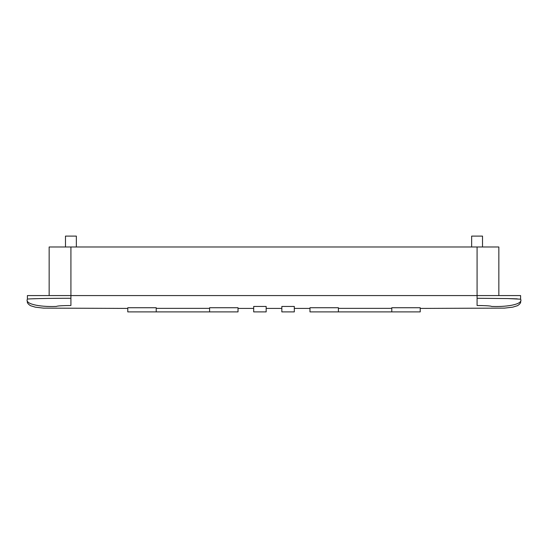 <?xml version="1.0" encoding="UTF-8"?>
<svg xmlns="http://www.w3.org/2000/svg" width="548" height="548" viewBox="0 0 548 548"><rect width="100%" height="100%" fill="white"/><g stroke="black" fill="none" stroke-linecap="round" stroke-linejoin="round"><path stroke-width="0.82" d="M76.357 246.984L76.357 236.106L65.479 236.106L65.479 246.984M482.521 246.984L482.521 236.106L471.643 236.106L471.643 246.984M56.41 306.435C38.429 307.127 24.626 303.681 27.4 299.194C27.4 301.825 27.4 301.825 27.4 299.194C26.051 298.756 49.169 298.249 70.918 298.276L70.918 305.51C62.102 305.585 57.266 305.894 56.41 306.435C56.41 309.072 56.41 309.072 56.41 306.435M477.082 305.51L477.082 298.276L507.88 298.564L520.6 299.194C523.374 303.681 509.572 307.127 491.59 306.435C491.59 309.072 491.59 309.072 491.59 306.435C490.741 305.894 485.905 305.585 477.082 305.51L477.192 305.51M520.6 299.194C520.6 301.825 520.6 301.825 520.6 299.194L520.6 295.578L477.082 295.578L477.082 246.984L498.844 246.984L498.844 295.578M478.438 305.51L482.644 305.585M517.285 298.859L507.9 298.564M70.254 305.51L70.822 305.51M40.011 298.564L30.715 298.859M49.156 295.578L49.156 246.984L70.918 246.984L70.918 295.578L27.4 295.578L27.4 299.194M70.918 246.984L477.082 246.984M70.918 298.276L70.918 295.578L477.082 295.578L477.082 298.276M338.404 307.736L309.976 307.736L309.976 311.894L338.404 311.894L338.404 307.736M391.786 308.36L338.404 308.36M391.786 311.894L420.22 311.894L420.22 307.736L391.786 307.736L391.786 311.894L338.404 311.894M294.31 306.455L281.836 306.455L281.836 311.894L294.31 311.894L294.31 306.455M266.164 306.455L253.69 306.455L253.69 311.894L266.164 311.894L266.164 306.455M156.214 307.736L127.78 307.736L127.78 311.894L156.214 311.894L156.214 307.736M209.596 308.36L156.214 308.36M209.596 311.894L238.024 311.894L238.024 307.736L209.596 307.736L209.596 311.894L156.214 311.894M127.78 308.414L43.408 308.113L35.305 307.161L30.544 305.709C27.969 304.078 26.921 302.565 27.4 301.16M420.22 308.414L504.592 308.113L512.695 307.161L517.456 305.709C520.031 304.078 521.08 302.565 520.6 301.16M238.024 308.414L253.69 308.414M266.164 308.414L281.836 308.414M294.31 308.414L309.976 308.414"/></g></svg>
